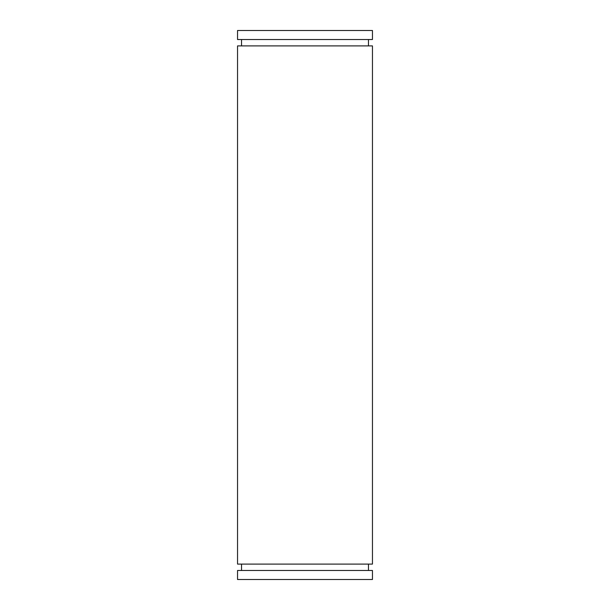 <?xml version="1.0" encoding="UTF-8"?>
<svg xmlns="http://www.w3.org/2000/svg" width="610" height="610" viewBox="0 0 610 610"><rect width="100%" height="100%" fill="white"/><g stroke="black" fill="none" stroke-linecap="round" stroke-linejoin="round"><path stroke-width="0.91" d="M305 30.5L237.542 30.5L237.542 39.528L372.458 39.528L372.458 30.5L305 30.5M372.458 45.902L237.542 45.902L237.542 564.097L372.458 564.097L372.458 45.902M372.458 570.472L237.542 570.472L237.542 579.5L372.458 579.5L372.458 570.472M368.47 45.902L368.47 39.528M241.529 39.528L241.529 45.902M368.47 570.472L368.47 564.097M241.529 564.097L241.529 570.472"/></g></svg>
